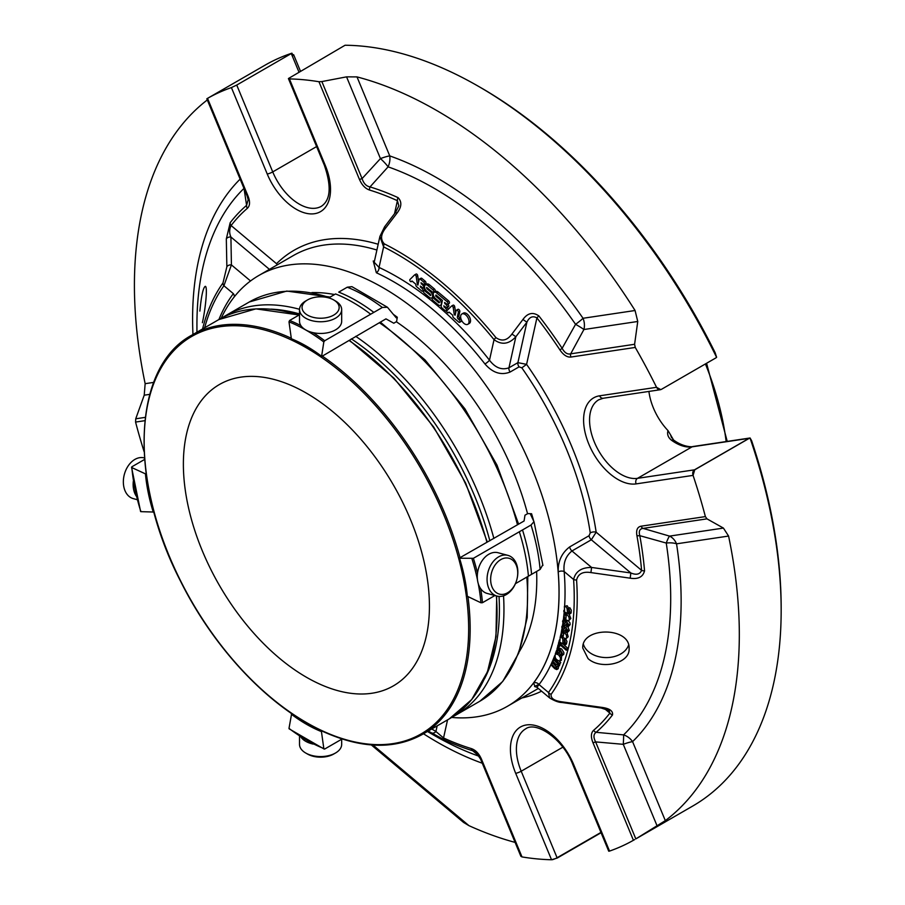 <?xml version="1.0" encoding="UTF-8"?>
<svg xmlns="http://www.w3.org/2000/svg" width="905" height="905" viewBox="0 0 905 905"><rect width="100%" height="100%" fill="white"/><g stroke="black" fill="none" stroke-linecap="round" stroke-linejoin="round"><path stroke-width="1.36" d="M183.376 464.163A173.986 100.455 60 0 1 219.417 384.512A173.986 100.455 60 0 1 393.392 484.967A173.986 100.455 60 0 1 393.392 685.866A173.986 100.455 60 0 1 259.328 639.247A173.986 100.455 60 0 1 183.376 464.163M637.754 321.479L583.906 329.522L570.693 353.832L634.597 344.285L637.754 321.479L635.072 310.506L583.035 318.277A14.752 1.731 -34.8 0 1 575.569 324.318A14.752 1.414 -151.7 0 1 583.906 329.522A14.752 11.742 81.5 0 0 583.035 318.277A345.439 199.439 -120 0 0 389.75 155.909A14.752 2.67 -22.5 0 0 380.451 158.601A14.752 3.224 -137 0 1 388.109 166.848A14.752 10 109.3 0 0 389.75 155.909L357 76.902L346.558 76.857L321.863 81.574L362.079 178.59C363.606 183.41 366.242 186.181 370.009 186.916L388.109 166.848A335.008 193.421 60 0 1 575.569 324.318L562.141 348.312C564.584 352.803 567.435 354.636 570.693 353.832A4.22 3.36 81.5 0 0 570.942 357.045C567.152 357.441 563.476 355.077 559.946 349.952A314.397 181.52 -120 0 0 536.914 317.881C532.694 315.585 529.357 317.022 526.891 322.203L522.932 319.488C527.66 312.96 532.977 311.784 538.894 315.947A4.22 0.803 142.2 0 0 536.914 317.881L526.586 364.364L517.898 362.645L508.961 367.803A4.22 2.432 -120 0 0 510.115 372.034C501.099 375.564 492.705 372.883 484.956 363.98A248.694 143.59 -120 0 0 376.356 272.756L373.245 260.991M657.166 826.073L623.274 744.329L595.614 741.896L635.83 838.901L665.322 820.631L632.572 741.636A14.752 11.923 45.9 0 0 623.602 734.883A14.752 0.882 -85.4 0 1 623.274 744.329A14.752 2.67 157.5 0 1 632.572 741.636A345.439 199.439 -120 0 0 676.544 543.826A14.752 11.742 81.5 0 0 669.553 536.111A14.752 1.991 -73.6 0 0 666.25 543.057A14.752 6.72 171.2 0 1 676.544 543.826L728.582 536.054L723.412 528.079L706.975 518.859L643.07 528.396C639.654 528.803 638.568 531.235 639.812 535.681L666.25 543.057A335.008 193.421 60 0 1 623.602 734.883L596.112 732.303C593.442 734.204 593.284 737.405 595.614 741.896A4.22 0.758 157.5 0 1 592.956 742.666C590.705 736.975 590.92 732.869 593.601 730.324A314.397 181.52 -120 0 0 609.857 713.129L609.212 710.663L601.18 708.015L601.474 707.337C609.484 708.366 613.16 710.9 612.515 714.927A4.22 3.349 -142.4 0 1 609.857 713.129L604.551 708.672M553.498 658.84L553.86 657.98L559.29 663.557L558.973 664.327L558.204 663.535L558 666.566L556.914 666.431L556.733 669.576L554.731 668.671L550.998 664.847L551.36 663.987L555.602 668.229L556.496 667.958L555.41 665.073L552.254 661.838L552.604 660.978L556.134 664.598L557.74 664.971L557.401 663.026L553.498 658.84M560.025 654.575L561.202 654.847L561.383 652.788L559.89 650.842L557.661 649.824L557.831 653.806L556.575 651.657L557.163 648.704L560.161 649.869L562.39 653.455L561.7 655.989L559.878 655.605L560.025 654.575L561.609 653.783M557.718 646.08L558.023 645.005L559.109 645.978L558.804 647.064L557.718 646.08M558.464 643.376L558.713 642.414L566.496 649.281L566.247 650.242L558.464 643.376M565.84 631.418L567.005 630.819L566.473 628.918L564.064 631.147L562.333 629.744L561.779 626.894L562.48 625.479L564.053 625.728L564.03 626.871L563.001 626.69L562.582 627.504L563.272 629.608L565.716 627.47L567.842 630.378L567.412 632.471L565.806 632.516L565.84 631.418L567.016 630.728M566.711 625.638L567.842 624.982L567.277 623.081L564.969 625.446L563.215 624.088L562.605 621.226L563.295 619.744L564.799 619.948L564.822 621.101L563.826 620.954L563.408 621.814L564.132 623.93L566.496 621.644L568.657 624.507L568.295 626.633L566.711 626.769L566.711 625.638L567.842 624.982M559.211 640.423L559.957 640.853L560.184 637.041L561.722 637.425L562.865 639.235L562.876 643.24L564.019 643.885L564.607 643.048L564.234 639.767L565.105 641.034L565.365 643.862L564.652 645.141L558.973 641.453L559.731 640.129M563.826 633.206L561.982 632.686L561.53 633.432L562.062 636.894L560.885 634.869L561.496 631.486L564.222 632.335L566.315 634.925L566.711 637.573L566.01 638.738L562.944 637.64L563.826 633.206M566.259 615.185L564.573 614.823L564.098 615.728L564.878 619.258L563.6 617.312L564.053 613.601L566.564 614.224L568.759 616.644L569.347 619.348L568.623 620.751L565.783 619.925L566.259 615.185M563.838 610.377L564.573 610.66L564.392 606.418L565.704 606.599L566.994 608.273L567.548 612.538L568.691 612.968L569.098 611.938L568.306 608.522L569.268 609.676L569.901 612.64L569.302 614.269L563.758 611.531L564.335 610.094M558.623 654.926L560.602 657.946L559.935 661.114C555.794 660.05 554.324 657.573 555.546 653.693L558.623 654.926M455.147 315.189L454.276 314.657L453.213 307.519A1.346 0.769 -120 0 0 452.557 306.297A1.346 0.769 -120 0 0 451.606 306.026A1.346 0.769 -120 0 0 451.561 306.048L446.923 310.675A1.267 0.735 -120 0 0 448.348 312.745L449.004 312.089L452.692 315.189L452.885 316.501A1.267 0.735 -120 0 0 453.405 317.598L458.665 322.022A1.584 0.916 -120 0 0 459.706 322.271A1.584 0.916 -120 0 0 459.242 319.85L458.326 319.08A1.787 1.029 60 0 1 457.376 316.784L458.337 312.474A1.584 0.916 -120 0 0 457.794 310.743A1.584 0.916 -120 0 0 456.459 310.189A1.584 0.916 -120 0 0 456.154 310.641L455.147 315.189M426.674 291.161A3.948 2.285 60 0 1 424.603 287.722A3.948 2.285 60 0 1 425.316 284.951A3.948 2.285 60 0 1 427.907 285.584L432.884 289.77A1.584 0.916 60 0 1 433.71 291.15A1.584 0.916 60 0 1 433.427 292.258A1.584 0.916 60 0 1 432.398 291.998L426.583 287.428L426.855 288.672L430.441 291.681A3.959 2.285 60 0 1 432.511 295.132A3.959 2.285 60 0 1 431.798 297.903A3.959 2.285 60 0 1 429.208 297.259L424.287 293.141A1.584 0.916 60 0 1 423.461 291.761A1.584 0.916 60 0 1 423.744 290.652A1.584 0.916 60 0 1 424.784 290.901L430.678 295.55L430.407 294.306L426.674 291.161M438.914 302.779L439.163 301.659L435.429 298.526A3.948 2.285 60 0 1 433.359 295.075A3.948 2.285 60 0 1 434.072 292.315A3.948 2.285 60 0 1 436.663 292.949L447.149 301.75A1.584 0.916 60 0 1 447.975 303.13A1.584 0.916 60 0 1 447.692 304.227A1.584 0.916 60 0 1 446.651 303.978L444.513 302.485L446.403 305.098A1.584 0.916 60 0 1 447.228 306.467A1.584 0.916 60 0 1 446.946 307.576A1.584 0.916 60 0 1 445.905 307.327L443.767 305.833L445.656 308.435A1.584 0.916 60 0 1 446.482 309.815A1.584 0.916 60 0 1 446.199 310.924A1.584 0.916 60 0 1 445.158 310.675L442.002 308.005A1.584 0.916 60 0 1 441.154 305.981L442.398 300.403L435.927 294.973L435.678 296.082L439.208 299.046A3.959 2.285 60 0 1 441.278 302.485A3.959 2.285 60 0 1 440.565 305.257A3.959 2.285 60 0 1 437.963 304.623L432.975 300.426A1.584 0.916 60 0 1 432.149 299.057A1.584 0.916 60 0 1 432.432 297.949A1.584 0.916 60 0 1 433.472 298.198L438.914 302.779L439.581 302.394M409.897 279.566L414.501 274.973A1.346 0.769 60 0 1 414.581 274.916A1.346 0.769 60 0 1 415.531 275.199A1.346 0.769 60 0 1 416.187 276.41L417.42 284.713L417.895 285.12L419.128 279.555A1.606 0.928 60 0 1 419.434 279.091A1.606 0.928 60 0 1 420.486 279.351L423.631 281.998A1.584 0.916 60 0 1 424.456 283.378A1.584 0.916 60 0 1 424.173 284.487A1.584 0.916 60 0 1 423.144 284.227L420.995 282.745L422.895 285.347A1.584 0.916 60 0 1 423.721 286.715A1.584 0.916 60 0 1 423.438 287.824A1.584 0.916 60 0 1 422.397 287.575L420.259 286.082L422.149 288.684A1.584 0.916 60 0 1 422.974 290.064A1.584 0.916 60 0 1 422.692 291.172A1.584 0.916 60 0 1 421.651 290.924L416.707 286.761A1.606 0.928 60 0 1 415.836 285.233L415.667 284.091L411.979 280.98L411.311 281.636A1.267 0.735 60 0 1 409.897 279.566M465.758 314.951A5.95 3.428 60 0 1 468.869 320.132A5.95 3.428 60 0 1 467.806 324.295A5.95 3.428 60 0 1 462.794 322.225A5.95 3.428 60 0 1 460.736 315.698A5.95 3.428 60 0 1 461.855 314.001A5.95 3.428 60 0 1 465.758 314.951M384.625 226.759L395.655 212.222L398.856 205.831L397.408 200.695A4.22 2.67 -65.4 0 1 398.064 197.641C402.137 201.86 401.696 207.132 396.729 213.467L385.677 227.992C380.734 234.259 380.281 239.565 384.342 243.886A4.22 2.591 -63.4 0 0 383.607 246.895L379.908 236.42L384.625 226.759L385.677 227.992M549.663 697.97L536.948 687.302L539.041 684.576L548.475 692.506A4.22 3.326 35.6 0 0 551.168 694.271C550.512 698.309 554.177 700.832 562.175 701.861L561.903 702.495C558.69 702.45 554.607 700.945 549.663 697.97L548.475 692.506A265.923 153.533 -120 0 0 573.6 579.483C575.512 571.428 581.508 567.412 591.587 567.446L630.853 572.978L591.327 539.776L596.169 532.208A252.914 146.022 -120 0 0 526.586 364.364L521.834 367.837L519.063 366.864A4.22 2.432 60 0 1 517.898 362.645L526.891 322.203L515.861 336.728C508.972 344.262 501.698 345.246 494.04 339.669A4.22 0.928 -39.2 0 1 495.951 337.644C501.89 341.739 507.219 340.529 511.936 334.047L522.932 319.488M635.072 310.506A427.737 246.952 -120 0 0 357 76.902M247.993 196A4.22 0.758 157.5 0 1 247.088 195.899L206.826 98.781L207.528 98.374L247.993 196C250.244 201.691 250.029 205.797 247.359 208.331A4.22 3.416 -130.6 0 1 246.59 205.356L248.196 199.609L247.088 195.899A4.22 0.758 157.5 0 1 247.088 195.763M247.359 208.331A314.397 181.52 -120 0 0 231.103 225.537C229.259 229.35 229.203 233.173 230.911 237.008L231.42 264.905L223.92 285.742A4.22 3.326 -144.4 0 1 222.981 282.96L226.861 266.771L226.318 238.92L230.175 222.721A317.372 183.24 -120 0 1 246.59 205.356L244.022 188.376M202.392 322.7C205.559 308.684 207.822 285.844 205.22 286.353C203.105 287.79 201.317 296.037 199.881 311.082M371.322 744.939L463.586 822.441L468.948 825.654A427.737 246.952 -120 0 0 515.103 842.397M479.514 756.41L472.682 750.731L476.29 752.79L480.612 759.193A4.22 0.758 157.5 0 1 480.612 759.069L476.29 752.79M431.063 732.79A4.22 3.79 -58.6 0 0 435.905 731.489L443.541 737.971A4.22 2.67 -65.4 0 0 444.627 740.007L428.212 731.048M588.035 658.58C600.4 670.119 629.948 663.806 629.099 648.862L629.099 648.614C630.457 626.713 581.745 626.509 582.752 648.037L588.035 658.58M630.185 578.182L630.853 572.978C636.362 575.252 639.948 574.381 641.588 570.365A4.22 2.172 -4.9 0 0 644.552 570.817C642.946 576.994 638.149 579.449 630.185 578.182L590.92 572.582C582.978 571.315 578.205 573.781 576.576 579.992A4.22 2.229 -3.9 0 1 573.6 579.483L564.166 571.553A4.22 2.183 -4.7 0 0 558.215 571.903C557.887 561.326 561.711 552.989 569.686 546.903A4.22 2.432 60 0 0 571.96 550.964C565.795 556.021 563.193 562.887 564.166 571.553A252.914 146.022 -120 0 1 564.618 606.293M562.175 701.861L601.474 707.337M665.322 820.631A427.737 246.952 -120 0 0 728.582 536.054M644.552 570.817A317.372 183.24 -120 0 0 639.812 535.681A4.22 1.81 -10.3 0 1 636.894 535.556A314.397 181.52 -120 0 1 641.588 570.365L596.169 532.208A4.22 1.934 171.5 0 0 590.252 532.875L589.053 535.715A4.22 2.432 60 0 0 591.327 539.776L571.96 550.964L591.587 567.446L590.92 572.582M552.604 660.978L554.098 660.118L557.774 663.885M551.36 663.987L552.842 663.127L556.541 666.906M558.634 666.182L558.227 668.716L556.733 669.576M560.037 663.716L559.369 665.763M558.973 664.327L560.783 662.686L559.392 661.261M559.29 663.557L560.783 662.686M553.86 657.98L555.025 657.302M558.657 647.844L561.654 649.009L563.883 652.596L563.815 654.213L561.7 655.989M557.831 653.806L559.731 652.166L558.238 653.025M558.702 649.926L559.731 652.166M558.804 647.064L560.568 645.231M559.109 645.978L560.5 645.175M558.023 645.005L559.403 644.213M566.247 650.242L567.989 648.421L564.369 645.231M566.496 649.281L567.989 648.421M558.713 642.414L559.754 641.826M565.535 625.219L564.03 626.871L564.539 628.534M567.989 626.961L569.302 630.502L567.096 632.765M564.053 625.728L564.641 625.389M566.711 629.156L565.84 630.253M564.878 621.068L565.342 622.787M568.351 620.875L569.946 622.764L570.139 624.642L567.944 626.984M564.822 621.101L566.27 620.264M564.799 619.948L565.84 619.348M567.559 623.387L566.688 624.552M564.234 639.767L565.716 638.907L566.96 641.521L566.406 644.066L564.663 645.152M562.876 643.24L564.675 642.652M564.426 638.659L564.505 639.609M564.358 641.283L564.358 642.38M563.001 632.708L563.544 634.609M562.401 635.955L563.396 635.389M564.811 630.842L565.829 631.577M567.028 632.799L568.204 636.713L566.01 638.738M562.062 636.894L563.227 636.215M565.591 614.834L566.1 616.712M565.127 618.239L565.998 617.742M569.188 614.325L570.84 618.488L568.623 620.762M564.878 619.258L565.908 618.669M568.306 608.522L569.788 607.662L571.281 610.174L571.123 613.013L569.302 614.28M567.548 612.538L569.041 611.678L568.894 610.547M564.392 606.418L567.186 605.739L568.725 608.284M558.985 653.139L560.399 654.36M561.643 656.012L561.258 660.322M556.903 652.912L555.546 653.704M250.538 280.957L231.42 264.905A4.22 3.009 178.7 0 0 226.861 266.771M269.43 269.362L230.911 237.008A4.22 3.009 179.1 0 0 226.318 238.92M378.166 244.26A252.914 146.022 -120 0 0 276.523 263.694L231.103 225.537A4.22 3.349 -142.4 0 1 230.175 222.721M395.655 212.222L396.729 213.467M453.213 307.519L454.706 306.659L455.645 312.972M454.706 306.659A1.346 0.769 -120 0 0 454.05 305.438A1.346 0.769 -120 0 0 453.1 305.166A1.346 0.769 -120 0 0 453.054 305.189L451.652 306.003M448.348 312.745L449.197 312.259M459.706 322.271L461.199 321.411A1.584 0.916 -120 0 0 460.724 318.99L459.242 319.85M458.337 312.474L459.831 311.614L458.869 315.924A1.787 1.029 -120 0 0 459.819 318.221L460.724 318.99M459.831 311.614A1.584 0.916 -120 0 0 459.276 309.883A1.584 0.916 -120 0 0 457.953 309.329L456.459 310.189M425.441 289.724A1.584 0.916 -120 0 0 425.237 289.792L423.744 290.652M431.798 297.903L433.291 297.044A3.959 2.285 -120 0 0 433.846 296.444M433.518 292.903A3.959 2.285 -120 0 0 433.201 292.326M433.427 292.258L434.92 291.399A1.584 0.916 -120 0 0 435.203 290.29A1.584 0.916 -120 0 0 434.377 288.91L429.4 284.724A3.948 2.285 -120 0 0 426.798 284.091L425.316 284.951M434.151 297.01A1.584 0.916 -120 0 0 433.925 297.089L432.432 297.949M447.986 309.612A1.584 0.916 -120 0 0 447.149 307.576L447.07 307.508M446.946 307.576L448.439 306.716A1.584 0.916 -120 0 0 448.722 305.607A1.584 0.916 -120 0 0 447.896 304.238L447.805 304.159M447.692 304.227L449.174 303.367A1.584 0.916 -120 0 0 449.457 302.27A1.584 0.916 -120 0 0 448.631 300.89L438.156 292.089A3.948 2.285 -120 0 0 435.565 291.455L434.072 292.315M414.671 274.882L415.995 274.113A1.346 0.769 -120 0 1 416.074 274.057A1.346 0.769 -120 0 1 417.024 274.328A1.346 0.769 -120 0 1 417.669 275.55L418.619 281.874M411.311 281.636L412.171 281.15M422.692 291.172L424.185 290.313A1.584 0.916 -120 0 0 424.468 289.204A1.584 0.916 -120 0 0 423.642 287.824L423.551 287.756M424.977 285.233A1.584 0.916 -120 0 0 424.377 284.487L424.298 284.408M424.173 284.487L425.667 283.616A1.584 0.916 -120 0 0 425.95 282.518A1.584 0.916 -120 0 0 425.124 281.138L421.979 278.491A1.606 0.928 -120 0 0 420.927 278.231L419.434 279.091M417.42 284.713L418.065 284.351M467.806 324.295L469.299 323.436A5.95 3.428 -120 0 0 469.299 316.569A5.95 3.428 -120 0 0 463.349 313.141L461.855 314.001M379.862 236.657L374.195 262.235L379.037 267.439L383.607 246.895A280.674 162.052 -120 0 1 494.04 339.669L489.481 360.213C495.239 367.815 501.732 370.349 508.961 367.803L515.861 336.728L511.936 334.047M636.894 535.556C636 530.047 637.392 526.925 641.068 526.201L705.38 516.597L706.975 518.859M641.068 526.201A4.22 3.36 81.5 0 0 643.07 528.396L669.553 536.111L723.412 528.079M538.894 315.947A317.372 183.24 -120 0 1 562.141 348.312L559.946 349.952M634.597 344.285L635.253 347.441L570.942 357.045M635.83 838.901L692.574 806.14A427.737 246.952 -120 0 0 781.162 610.332A427.737 246.952 -120 0 0 750.03 438.02A4.22 3.36 81.5 0 0 749.068 438.337A4.22 2.432 60 0 1 749.283 438.314L694.735 469.808L693.06 475.385A427.737 246.952 -120 0 1 705.38 516.597M694.735 469.808A4.22 2.432 -120 0 0 694.52 469.819A4.22 3.36 81.5 0 0 692.834 474.401M635.253 347.441A427.737 246.952 -120 0 1 656.544 387.306L660.763 389.614A4.22 4.22 0 0 1 660.22 389.738A4.22 3.36 81.5 0 0 660.616 389.648M657.087 388.166A4.22 3.36 81.5 0 0 660.22 389.738L603.216 398.257A4.22 3.36 81.5 0 1 599.608 395.813A48.474 27.987 -120 0 0 588.861 444.185A48.474 27.987 -120 0 0 636.125 483.892L693.06 475.385M716.59 357.351A427.737 246.952 -120 0 0 478.711 86.473L480.985 87.774A424.524 245.097 -120 0 1 715.12 352.656L716.59 357.181L715.934 357.871L661.385 389.365M288.457 78.611A4.22 0.758 -22.5 0 0 288.469 78.701A4.22 4.22 0 0 1 288.412 78.543L345.054 45.25A427.737 246.952 -120 0 1 478.711 86.473M394.523 213.716L397.408 200.695A314.397 181.52 -120 0 0 369.625 190.073C365.292 188.602 361.898 185.039 359.421 179.36L318.956 81.733L321.863 81.574M359.421 179.36A4.22 0.758 -22.5 0 0 362.079 178.59L380.451 158.601L346.558 76.857M369.625 190.073A4.22 2.93 -73 0 1 370.009 186.916A317.372 183.24 -120 0 1 398.064 197.641M207.528 98.374L206.872 98.758L207.528 98.374A427.737 246.952 -120 0 1 231.409 87.581L267.235 174.009A48.474 27.987 -120 0 0 314.499 213.716A48.474 27.987 -120 0 0 325.257 165.344A4.22 0.758 157.5 0 1 324.341 165.23L288.469 78.701A4.22 0.758 -22.5 0 0 288.865 78.848L289.43 78.916A427.737 246.952 -120 0 1 318.956 81.733M207.302 99.946A427.737 246.952 -120 0 0 145.151 383.675L144.223 395.191L135.727 418.8L145.23 417.375M144.868 420.678L135.569 422.069L135.727 418.8M601.067 832.736L557.197 858.064L551.53 859.75A427.737 246.952 -120 0 1 521.993 856.922L520.873 856.311L480.612 759.193A4.22 0.758 157.5 0 0 481.528 759.306L521.993 856.922M557.197 858.064A4.22 2.432 -120 0 0 557.073 857.759A4.22 0.758 157.5 0 1 552.265 859.716M447.556 719.871L443.541 737.971A314.397 181.52 -120 0 0 471.324 748.593A4.22 2.93 107 0 0 472.682 750.731A317.372 183.24 -120 0 1 444.627 740.007M471.324 748.593C475.657 750.053 479.05 753.627 481.528 759.306M612.515 714.927A317.372 183.24 -120 0 1 596.112 732.303A4.22 3.416 -130.6 0 1 593.601 730.324M634.62 839.602L633.421 840.281L592.956 742.666M633.421 840.281A427.737 246.952 -120 0 1 609.54 851.085L608.76 851.22M749.283 438.314L750.087 437.986A4.22 3.36 81.5 0 0 750.03 437.997A4.22 4.22 0 0 1 750.075 437.986L751.636 440.735A424.524 245.097 -120 0 1 781.162 607.708L781.162 610.332M231.409 87.581L236.737 85.059L272.733 171.905A44.255 25.555 -120 0 0 321.354 206.283C330.619 200.107 331.615 186.419 324.341 165.23M135.569 422.069A427.737 246.952 -120 0 0 144.099 451.629M293.13 55.578L291.919 53.18L236.737 85.059M291.919 53.18A427.737 246.952 -120 0 0 264.848 65.284L206.894 98.736M636.125 483.892A4.22 3.36 -98.5 0 1 637.516 478.338L694.52 469.819L749.068 438.337L692.065 446.844A44.255 25.555 60 0 1 671.453 440.203A4.22 2.104 -54.1 0 1 673.546 439.988C683.501 447.523 693.332 446.98 693.026 446.504L750.03 437.997M671.578 437.839A296.648 171.271 -120 0 0 670.582 434.886L673.546 439.988M670.582 434.886L667.992 430.588A44.255 25.555 60 0 1 648.93 391.435M671.453 440.203C668.105 437.488 666.951 434.287 667.992 430.588M554.697 655.605A252.914 146.022 -120 0 1 539.041 684.576A4.22 3.349 37.1 0 0 533.52 683.037A248.694 143.59 -120 0 0 558.215 571.903M535.07 686.488L533.52 683.037M234.203 296.942A4.22 3.349 37.1 0 0 233.354 293.661A252.914 146.022 -120 0 0 218.908 319.533M276.523 263.694A4.22 3.405 -134.7 0 1 277.145 264.916M484.956 363.98A4.22 0.815 -38 0 0 489.481 360.213A252.914 146.022 -120 0 0 379.037 267.439A4.22 2.658 -65.1 0 1 376.356 272.756M451.663 717.439A248.694 143.59 -120 0 0 507.513 706.251A248.694 143.59 -120 0 0 474.469 370.032A248.694 143.59 -120 0 0 258.819 275.493A248.694 143.59 -120 0 0 221.193 318.266M311.908 292.598A217.234 125.422 60 0 1 334.545 294.544M396.322 321.739A217.234 125.422 60 0 1 527.558 513.712M536.62 571.44A217.234 125.422 60 0 1 519.255 651.724M393.358 314.374A134.155 77.457 60 0 1 397.306 317.248L396.582 321.558L393.811 323.232L385.96 318.865L321.569 356.559L323.82 341.966L324.714 340.744L370.677 314.205A161.938 93.498 60 0 0 340.325 295.946A161.938 93.498 60 0 0 335.574 293.944L328.719 297.903M349.036 340.472A230.515 133.092 60 0 1 486.935 542.276L524.086 520.997L524.979 515.183L527.807 513.588L531.574 513.735A134.155 77.457 60 0 1 533.724 521.156M491.076 583.759A18.552 13.111 -75 0 1 507.807 558.034A18.552 13.111 -75 0 1 513.678 586.768A18.552 13.111 -75 0 1 491.076 583.759M307.485 315.098A18.552 10.713 180 0 1 307.485 299.951A18.552 10.713 180 0 1 333.719 299.951A18.552 10.713 180 0 1 333.719 315.098A18.552 10.713 180 0 1 307.485 315.098M299.521 736.15L299.521 744.396A21.075 12.172 0 0 0 305.698 753.005L307.485 754.035A18.552 10.713 0 0 0 333.719 754.035L335.506 753.005A21.075 12.172 0 0 0 341.671 744.396L341.671 739.227M487.557 584.325A21.075 14.899 -75 0 1 492.184 562.933A21.075 14.899 -75 0 1 507.909 555.365A21.075 14.899 -75 0 1 516.857 579.573A21.075 14.899 -75 0 1 497.003 596.078A21.075 14.899 -75 0 1 487.557 584.325M497.003 596.078L487.218 593.454A21.075 14.899 -75 0 1 477.772 581.7A21.075 14.899 -75 0 1 482.399 560.319A21.075 14.899 -75 0 1 498.123 552.74L507.909 555.365M333.719 299.951L335.506 300.992A21.075 12.172 180 0 1 341.671 309.589A21.075 12.172 180 0 1 328.662 320.834A21.075 12.172 180 0 1 305.698 318.198A21.075 12.172 180 0 1 299.521 309.589A21.075 12.172 180 0 1 305.698 300.992L307.485 299.951M341.671 309.589L341.671 321.298A21.075 12.172 180 0 1 328.662 332.531A21.075 12.172 180 0 1 305.698 329.895A21.075 12.172 180 0 1 299.521 321.298L299.521 309.589M144.483 457.987L144.189 457.907A21.075 14.899 105 0 0 128.465 465.487A21.075 14.899 105 0 0 123.838 486.867A21.075 14.899 105 0 0 133.284 498.621L137.221 499.684M133.329 481.234A21.075 14.899 105 0 0 133.623 489.492A21.075 14.899 105 0 0 136.372 496.257M307.485 754.035L305.698 753.005A21.075 12.172 0 0 0 335.506 753.005M300.913 737.043A21.075 12.172 0 0 0 305.698 741.297A21.075 12.172 0 0 0 313.221 744.091M542.932 565.444L534.018 521.8L530.522 514.345L531.574 513.735M478.236 583.567A160.864 92.876 60 0 1 480.951 602.787L467.342 596.293A141.542 81.722 60 0 0 459.548 558.238L473.383 558.306L522.502 529.945A161.938 93.498 -120 0 1 531.586 574.347L540.115 569.426L542.796 564.822M533.973 521.699L531.031 525.024L522.502 529.945M519.346 531.767A161.938 93.498 60 0 1 528.43 576.168L531.586 574.347M480.951 602.787L482.467 602.707L494.911 595.524M515.431 583.668L528.43 576.168M486.935 542.276L459.288 558.102M351.898 286.647L347.26 287.202L338.73 292.123A161.938 93.498 -120 0 1 373.833 312.383L382.363 307.462L387.431 307.259L396.254 317.847L397.306 317.248M351.909 286.647L387.431 307.259M373.833 312.383L370.677 314.205M291.365 338.764A141.542 81.722 60 0 1 321.445 356.14L291.365 338.764L288.989 321.852L289.611 320.483L299.521 314.759M146.191 474.209L131.847 467.602L131.859 466.799L144.585 459.446M140.942 511.189L140.863 511.653A160.864 92.876 60 0 1 131.847 467.602L131.859 466.799M140.863 511.653L153.929 512.038M324.714 749.023L323.82 748.525L324.714 749.023L342.09 738.989M291.659 713.581L288.989 728.412L289.611 728.763M288.989 728.412A160.864 92.876 60 0 0 323.82 748.525L321.445 731.613L322.157 730.833M298.854 315.144A230.515 133.092 60 0 0 218.784 319.601L191.905 335.122C132.775 366.457 127.922 479.695 180.615 581.327C213.682 647.799 267.597 705.334 320.166 730.188L321.569 730.844M583.42 644.326A23.179 16.595 -179 0 0 605.762 657.573A23.179 16.595 -179 0 0 628.568 645.129M726.149 441.561A217.449 125.546 -120 0 0 705.414 363.934M479.13 756.275A335.008 193.421 60 0 1 433.812 735.165L427.443 731.489M423.483 733.763A345.439 199.439 -120 0 0 482.275 763.22M495.951 337.644A283.661 163.771 -120 0 0 384.342 243.886M196.928 332.214L196.928 324.861A335.008 193.421 60 0 1 243.977 188.41M240.13 179.122A345.439 199.439 -120 0 0 192.969 334.499M222.981 282.96A268.898 155.253 -120 0 0 202.584 328.956M372.996 745.064L468.948 825.654M551.168 694.271A268.898 155.253 -120 0 0 576.576 579.992M431.787 728.978L435.905 731.489L437.149 725.878M233.354 293.661L223.92 285.742A265.923 153.533 -120 0 0 204.654 327.757M454.276 314.657L455.407 314.001M458.326 319.08L459.819 318.221M457.376 316.784L458.869 315.924M430.158 295.415L430.825 295.03M424.784 290.901L425.836 290.301M430.441 291.681L431.38 291.15M426.855 288.672L427.782 288.129M432.884 289.77L434.377 288.91M427.907 285.584L429.4 284.724M433.472 298.198L434.536 297.587M439.208 299.046L440.135 298.503M435.678 296.082L436.606 295.539M445.656 308.435L447.149 307.576M444.038 307.078L444.966 306.535M446.403 305.098L447.896 304.238M444.785 303.729L445.713 303.198M447.149 301.75L448.631 300.89M436.663 292.949L438.156 292.089M422.149 288.684L423.642 287.824M420.531 287.326L421.459 286.783M422.895 285.347L424.377 284.487M421.266 283.978L422.205 283.446M423.631 281.998L425.124 281.138M420.486 279.351L421.979 278.491M416.187 276.41L417.669 275.55M153.658 382.408L145.151 383.675M144.223 395.191L149.721 394.365M555.342 653.84A252.914 146.022 -120 0 0 556.394 650.797M557.05 648.783A252.914 146.022 -120 0 0 557.842 646.193M558.227 644.892A252.914 146.022 -120 0 0 558.611 643.512M558.951 642.29A252.914 146.022 -120 0 0 559.154 641.509M559.471 640.276A252.914 146.022 -120 0 0 559.629 639.654M560.274 636.973A252.914 146.022 -120 0 0 560.806 634.597M561.439 631.52A252.914 146.022 -120 0 0 561.937 628.862M562.514 625.457A252.914 146.022 -120 0 0 562.842 623.33M563.351 619.71A252.914 146.022 -120 0 0 563.634 617.391M565.535 612.73L564.053 613.59A252.914 146.022 -120 0 0 564.222 611.622M656.544 387.306L599.608 395.813M325.257 165.344L289.43 78.916M267.235 174.009A4.22 0.758 -22.5 0 0 272.733 171.905L316.614 146.576M298.865 71.868L291.286 53.576M562.831 747.191L521.201 771.218L557.073 857.759L600.943 832.43M609.54 851.085L573.713 764.657A4.22 0.758 -22.5 0 1 572.797 764.544C562.91 738.446 535.669 720.9 525.556 728.932A44.255 25.555 -120 0 0 521.201 771.218A4.22 0.758 157.5 0 1 515.692 773.323L551.53 859.75M521.834 697.981A252.914 146.022 -120 0 0 541.586 691.194M573.713 764.657A48.474 27.987 -120 0 0 526.45 724.95A48.474 27.987 -120 0 0 515.692 773.323M603.216 398.257L598.725 399.795A44.255 25.555 -120 0 0 596.395 446.55A44.255 25.555 -120 0 0 637.516 478.338L692.065 446.844A4.22 3.36 -98.5 0 1 693.026 446.504M589.053 535.715L569.686 546.903M376.887 250.029A248.694 143.59 -120 0 0 293.141 255.674L258.819 275.493M519.063 366.864L510.115 372.034M590.252 532.875A248.694 143.59 -120 0 0 521.834 367.837M271.025 309.148A227.302 131.236 60 0 1 299.521 313.945M351.344 338.855A227.302 131.236 60 0 1 489.843 540.771M499.028 596.418A227.302 131.236 60 0 1 484.469 678.852M222.268 317.7L225.696 315.607A230.515 133.092 60 0 1 246.839 307.236A230.515 133.092 60 0 1 299.532 309.295M355.71 336.321A230.515 133.092 60 0 1 493.881 538.441M503.542 595.818A230.515 133.092 60 0 1 456.211 714.882L452.681 716.794M329.386 297.519A230.515 133.092 -120 0 0 270.459 293.593A230.515 133.092 -120 0 0 249.316 301.976L225.696 315.607M456.211 714.882L479.831 701.239A230.515 133.092 -120 0 0 526.812 577.107M517.502 524.798A230.515 133.092 -120 0 0 379.331 322.689M191.679 336.479A229.44 132.469 60 0 1 463.122 577.175A229.44 132.469 60 0 1 264.418 691.906A229.44 132.469 60 0 1 191.679 336.479M540.115 569.426A161.938 93.498 -120 0 0 531.031 525.024M473.383 558.306A161.938 93.498 60 0 1 477.501 573.137M480.679 588.714A161.938 93.498 60 0 1 482.467 602.707M471.935 558.724A160.864 92.876 60 0 1 477.444 579.641M322.157 355.993A230.515 133.092 60 0 1 460.057 557.797M382.363 307.462A161.938 93.498 -120 0 0 347.26 287.202M289.611 320.483A161.938 93.498 60 0 1 300.913 325.642M313.119 332.667A161.938 93.498 60 0 1 324.714 340.744M288.989 321.852A160.864 92.876 60 0 1 323.82 341.966M191.905 335.122A230.515 133.092 60 0 1 291.286 338.266M153.262 512.14A141.542 81.722 60 0 1 145.467 474.084M321.445 731.613A141.542 81.722 60 0 1 291.365 714.237M467.93 596.576A230.515 133.092 60 0 1 422.42 734.385C394.207 749.962 360.609 748.797 321.614 730.878M496.37 595.909A230.515 133.092 60 0 1 449.299 718.864L422.42 734.385M706.579 363.267L727.224 441.402M559.494 665.695L558 666.555M558.668 647.833L557.175 648.693M566.756 626.69L565.263 627.55M565.964 630.174L564.471 631.045M563.973 624.62L562.48 625.479M567.571 620.864L566.077 621.724M566.813 624.484L565.32 625.344M564.777 618.884L563.295 619.744M561.666 636.17L560.184 637.03M562.978 630.615L561.496 631.475M559.923 661.091L561.417 660.231M561.903 702.495L601.18 708.015M451.606 306.026L453.1 305.166M440.565 305.257L441.425 304.759M446.199 310.924L447.319 310.279M423.438 287.824L424.524 287.202M414.581 274.916L416.074 274.057M293.627 54.696L300.381 70.997M572.797 764.544L608.68 851.085M536.937 687.302L534.538 686.488L539.437 684.123M538.328 688.456L507.513 706.251M479.831 701.239L502.705 681.499L518.723 653.116L527.196 617.561L527.807 576.53M518.622 524.153L496.969 465.068L464.932 408.845L424.999 359.896L380.326 322.112M330.155 297.078L286.772 291.071L249.316 301.976M467.025 595.942L459.288 558.136M131.542 467.24L140.603 511.551M289.091 728.819L324.194 749.08M449.299 718.864L471.709 699.565L487.501 671.702L495.963 636.622L496.721 595.999M487.275 541.948L465.634 483.078L433.699 427.036L393.958 378.2L349.545 340.404M218.784 319.601L255.866 308.865L299.114 314.997"/></g></svg>
